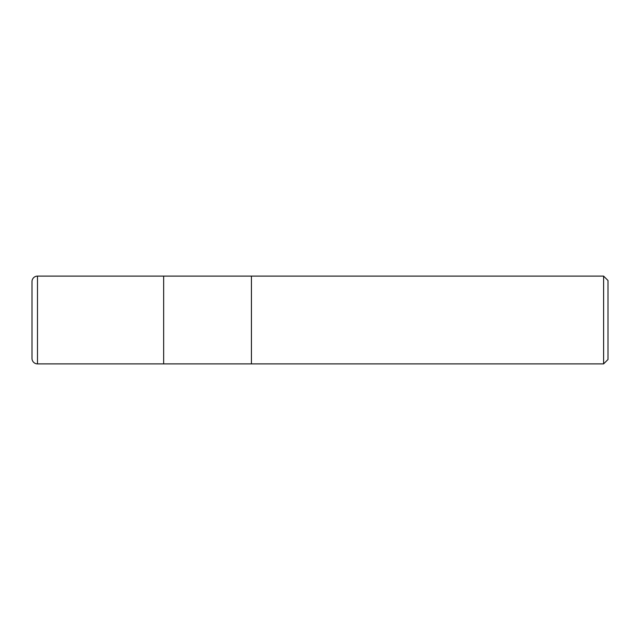 <?xml version="1.0" encoding="UTF-8"?>
<svg xmlns="http://www.w3.org/2000/svg" width="640" height="640" viewBox="0 0 640 640"><rect width="100%" height="100%" fill="white"/><g stroke="black" fill="none" stroke-linecap="round" stroke-linejoin="round"><path stroke-width="0.96" d="M251.432 363.888L163.656 363.888L163.656 276.112L603.608 276.112L608 280.504L608 359.496L603.608 363.888L251.432 363.888L251.432 276.112L251.432 363.888M603.608 363.888L603.608 276.112M32 300.248L32 358.4A5.488 5.488 0 0 0 37.488 363.888L37.488 276.112A5.488 5.488 0 0 0 32 281.6L32 339.752M37.488 276.112L163.656 276.112L163.656 363.888L37.488 363.888M32 358.4L32 281.6"/></g></svg>
